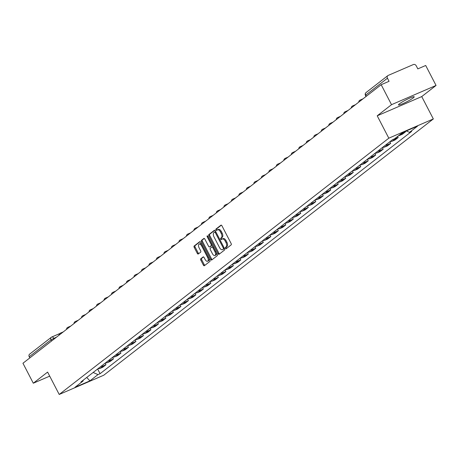 <?xml version="1.0" encoding="UTF-8"?>
<svg xmlns="http://www.w3.org/2000/svg" width="459" height="459" viewBox="0 0 459 459"><rect width="100%" height="100%" fill="white"/><g stroke="black" fill="none" stroke-linecap="round" stroke-linejoin="round"><path stroke-width="0.69" d="M225.472 248.336A0.78 0.407 -113.4 0 0 226.109 248.795A0.78 0.407 -113.4 0 0 226.155 248.767L231.17 244.871A1.119 0.585 -113.4 0 0 231.129 243.522L221.938 225.794A1.119 0.585 -113.4 0 0 221.026 225.134A1.119 0.585 -113.4 0 0 220.957 225.174L215.948 229.07A0.78 0.407 -113.4 0 0 215.977 230.016A0.78 0.407 -113.4 0 0 216.614 230.475A0.78 0.407 -113.4 0 0 216.659 230.452L217.308 229.948A3.574 1.865 -113.4 0 1 217.526 229.816A3.574 1.865 -113.4 0 1 220.452 231.921L221.221 233.401A3.574 1.865 -113.4 0 1 221.341 237.728L220.693 238.232A0.78 0.407 -113.4 0 0 220.722 239.173A0.78 0.407 -113.4 0 0 221.364 239.638A0.78 0.407 -113.4 0 0 221.41 239.609L222.058 239.105A3.574 1.865 -113.4 0 1 222.276 238.978A3.574 1.865 -113.4 0 1 225.203 241.084L225.966 242.559A3.574 1.865 -113.4 0 1 226.092 246.885L225.444 247.39A0.78 0.407 -113.4 0 0 225.472 248.336M222.948 238.72A3.574 1.865 -113.4 0 1 223.166 238.594A3.574 1.865 -113.4 0 1 226.092 240.7L226.855 242.174A3.574 1.865 -113.4 0 1 226.981 246.5L226.333 247.005A0.78 0.407 -113.4 0 0 226.362 247.952A0.78 0.407 -113.4 0 0 226.694 248.353M221.364 225.162L216.837 228.685A0.78 0.407 -113.4 0 0 216.866 229.632A0.78 0.407 -113.4 0 0 217.199 230.034M218.203 229.563A3.574 1.865 -113.4 0 1 218.415 229.431A3.574 1.865 -113.4 0 1 221.341 231.537L222.11 233.017A3.574 1.865 -113.4 0 1 222.236 237.343L221.588 237.848A0.78 0.407 -113.4 0 0 221.611 238.789A0.78 0.407 -113.4 0 0 221.944 239.191M413.289 97.853A8.876 1.016 152.6 0 0 414.219 96.769A8.876 1.016 152.6 0 0 408.051 98.869A8.876 1.016 152.6 0 0 399.399 103.849A8.876 1.016 152.6 0 0 398.464 104.933A8.876 1.016 152.6 0 0 404.637 102.833A8.876 1.016 152.6 0 0 413.289 97.853M200.767 258.773A1.119 0.585 -113.4 0 0 200.801 260.121L203.383 265.095A1.119 0.585 -113.4 0 0 204.295 265.755A1.119 0.585 -113.4 0 0 204.364 265.715L209.929 261.389A1.119 0.585 -113.4 0 0 209.889 260.035L200.698 242.312A1.119 0.585 -113.4 0 0 199.785 241.652A1.119 0.585 -113.4 0 0 199.717 241.692L194.151 246.018A1.119 0.585 -113.4 0 0 194.191 247.367L197.307 253.374A1.119 0.585 -113.4 0 0 198.219 254.034A1.119 0.585 -113.4 0 0 198.288 253.993L200.669 252.14A1.119 0.585 -113.4 0 0 200.629 250.792L199.086 247.814A2.989 1.561 -113.4 0 1 199.166 244.09A2.989 1.561 -113.4 0 1 201.61 245.852L207.657 257.522A2.989 1.561 -113.4 0 1 207.583 261.246A2.989 1.561 -113.4 0 1 205.139 259.484L204.129 257.539A1.119 0.585 -113.4 0 0 203.211 256.879A1.119 0.585 -113.4 0 0 203.148 256.92L200.767 258.773L201.656 258.388A1.119 0.585 -113.4 0 0 201.696 259.737L204.272 264.711A1.119 0.585 -113.4 0 0 204.846 265.342M377.212 115.806L421.735 96.579L436.05 85.449L391.527 104.675L377.212 115.806L388.813 138.182L59.211 394.465L47.616 372.088L33.3 383.219L22.95 363.253L381.177 84.708L389.06 81.306L387.448 78.196L365.685 95.116L365.444 95.392L366.018 96.493M391.527 104.675L381.177 84.708M218.042 253.695A1.119 0.585 -113.4 0 0 218.96 254.355A1.119 0.585 -113.4 0 0 219.029 254.315L224.589 249.989A1.119 0.585 -113.4 0 0 224.549 248.635L215.363 230.906A1.119 0.585 -113.4 0 0 214.445 230.252A1.119 0.585 -113.4 0 0 214.382 230.292L208.816 234.618A1.119 0.585 -113.4 0 0 208.856 235.966L218.042 253.695L218.937 253.311A1.119 0.585 -113.4 0 0 219.505 253.942M217.256 255.686L211.697 260.012A1.119 0.585 -113.4 0 1 211.628 260.052A1.119 0.585 -113.4 0 1 210.715 259.398L201.524 241.669A1.119 0.585 -113.4 0 1 201.484 240.315L203.865 238.462A1.119 0.585 -113.4 0 1 203.934 238.422A1.119 0.585 -113.4 0 1 204.846 239.082L208.575 246.271A1.119 0.585 -113.4 0 0 209.488 246.931A1.119 0.585 -113.4 0 0 209.556 246.89L211.134 245.663A1.119 0.585 -113.4 0 0 211.094 244.314L207.216 236.827A0.78 0.407 -113.4 0 1 207.238 235.851A0.78 0.407 -113.4 0 1 207.875 236.31L217.222 254.338A1.119 0.585 -113.4 0 1 217.256 255.686M436.05 85.449L425.7 65.482L417.822 68.884L416.21 65.775A2.278 1.922 52.1 0 0 413.387 64.535L388.188 75.419A2.278 1.922 52.1 0 0 387.832 75.632A2.278 1.922 52.1 0 0 387.448 78.196M421.735 96.579L433.336 118.95L103.734 375.233L59.211 394.465M33.3 383.219L49.71 376.133M29.824 357.905L29.221 356.735A2.278 1.922 -127.9 0 1 29.605 354.17L51.362 337.256A2.278 1.922 52.1 0 0 50.978 339.821L29.221 356.735M398.647 135.646A5.233 4.424 52.1 0 0 399.795 135.342L402.962 132.88A5.233 4.424 -127.9 0 1 401.814 133.179M402.962 132.88L405.681 131.704L405.481 131.314M399.795 135.342L402.509 134.171L405.681 131.704M397.62 136.443L398.188 137.534L395.469 138.704A5.233 4.424 -127.9 0 1 394.086 139.025M390.219 141.475A5.233 4.424 52.1 0 0 392.302 141.171L395.015 139.995L398.188 137.534M389.863 141.751L390.695 143.357L387.975 144.533A5.233 4.424 -127.9 0 1 385.899 144.837M382.726 147.299A5.233 4.424 52.1 0 0 384.808 146.995L387.522 145.824L390.695 143.357M382.37 147.58L383.202 149.186L380.482 150.357A5.233 4.424 -127.9 0 1 378.405 150.661M375.233 153.128A5.233 4.424 52.1 0 0 377.315 152.824L380.029 151.648L383.202 149.186M374.877 153.404L375.709 155.01L372.989 156.186A5.233 4.424 -127.9 0 1 370.912 156.49M367.739 158.952A5.233 4.424 52.1 0 0 369.822 158.648L372.536 157.477L375.709 155.01M367.384 159.233L368.216 160.839L365.496 162.01A5.233 4.424 -127.9 0 1 363.419 162.314M360.246 164.781A5.233 4.424 52.1 0 0 362.329 164.477L365.043 163.301L368.216 160.839M359.89 165.056L360.722 166.663L358.003 167.833A5.233 4.424 -127.9 0 1 355.926 168.137M352.753 170.605A5.233 4.424 52.1 0 0 354.836 170.3L357.55 169.13L360.722 166.663M352.397 170.886L353.229 172.486L350.515 173.663A5.233 4.424 -127.9 0 1 348.433 173.967M345.26 176.434A5.233 4.424 52.1 0 0 347.343 176.13L350.056 174.954L353.229 172.486M344.904 176.709L345.736 178.316L343.022 179.486A5.233 4.424 -127.9 0 1 340.939 179.79M337.767 182.257A5.233 4.424 52.1 0 0 339.849 181.953L342.563 180.783L345.736 178.316M337.411 182.533L338.243 184.139L335.529 185.316A5.233 4.424 -127.9 0 1 333.446 185.62M330.273 188.087A5.233 4.424 52.1 0 0 332.356 187.783L335.07 186.606L338.243 184.139M329.918 188.362L330.75 189.969L328.036 191.139A5.233 4.424 -127.9 0 1 325.953 191.443M322.78 193.91A5.233 4.424 52.1 0 0 324.863 193.606L327.577 192.436L330.75 189.969M322.425 194.186L323.256 195.792L320.543 196.968A5.233 4.424 -127.9 0 1 318.46 197.272M315.287 199.734A5.233 4.424 52.1 0 0 317.37 199.43L320.084 198.259L323.256 195.792M314.931 200.015L315.763 201.621L313.049 202.792A5.233 4.424 -127.9 0 1 310.967 203.096M307.794 205.563A5.233 4.424 52.1 0 0 309.877 205.259L312.59 204.083L315.763 201.621M307.438 205.839L308.27 207.445L305.556 208.621A5.233 4.424 -127.9 0 1 303.474 208.925M300.301 211.387A5.233 4.424 52.1 0 0 302.383 211.083L305.097 209.912L308.27 207.445M299.945 211.668L300.777 213.274L298.063 214.445A5.233 4.424 -127.9 0 1 295.98 214.749M292.808 217.216A5.233 4.424 52.1 0 0 294.89 216.912L297.604 215.736L300.777 213.274M292.452 217.491L293.284 219.098L290.57 220.274A5.233 4.424 -127.9 0 1 288.487 220.578M285.314 223.04A5.233 4.424 52.1 0 0 287.397 222.735L290.111 221.565L293.284 219.098M284.959 223.321L285.791 224.927L283.077 226.098A5.233 4.424 -127.9 0 1 280.994 226.402M277.821 228.869A5.233 4.424 52.1 0 0 279.904 228.565L282.624 227.389L285.791 224.927M277.466 229.144L278.297 230.751L275.584 231.927A5.233 4.424 -127.9 0 1 273.501 232.231M270.328 234.692A5.233 4.424 52.1 0 0 272.411 234.388L275.13 233.218L278.297 230.751M269.972 234.974L270.804 236.58L268.09 237.751A5.233 4.424 -127.9 0 1 266.008 238.055M262.835 240.522A5.233 4.424 52.1 0 0 264.918 240.218L267.637 239.041L270.804 236.58M262.479 240.797L263.311 242.404L260.597 243.58A5.233 4.424 -127.9 0 1 258.515 243.884M255.342 246.345A5.233 4.424 52.1 0 0 257.424 246.041L260.144 244.871L263.311 242.404M254.986 246.626L255.818 248.233L253.104 249.403A5.233 4.424 -127.9 0 1 251.021 249.707M247.849 252.175A5.233 4.424 52.1 0 0 249.931 251.871L252.651 250.694L255.818 248.233M247.493 252.45L248.325 254.056L245.611 255.233A5.233 4.424 -127.9 0 1 243.528 255.537M240.355 257.998A5.233 4.424 52.1 0 0 242.438 257.694L245.158 256.524L248.325 254.056M240 258.279L240.832 259.886L238.118 261.056A5.233 4.424 -127.9 0 1 236.035 261.36M232.862 263.827A5.233 4.424 52.1 0 0 234.945 263.523L237.664 262.347L240.832 259.886M232.506 264.103L233.338 265.709L230.625 266.886A5.233 4.424 -127.9 0 1 228.542 267.19M225.369 269.651A5.233 4.424 52.1 0 0 227.452 269.347L230.171 268.176L233.338 265.709M225.013 269.932L225.845 271.539L223.131 272.709A5.233 4.424 -127.9 0 1 221.049 273.013M217.876 275.48A5.233 4.424 52.1 0 0 219.959 275.176L222.678 274L225.845 271.539M217.52 275.756L218.352 277.362L215.638 278.533A5.233 4.424 -127.9 0 1 213.555 278.837M210.383 281.304A5.233 4.424 52.1 0 0 212.465 281L215.185 279.829L218.352 277.362M210.027 281.585L210.859 283.192L208.145 284.362A5.233 4.424 -127.9 0 1 206.062 284.666M202.889 287.133A5.233 4.424 52.1 0 0 204.972 286.829L207.692 285.653L210.859 283.192M202.534 287.409L203.366 289.015L200.652 290.186A5.233 4.424 -127.9 0 1 198.569 290.49M195.396 292.957A5.233 4.424 52.1 0 0 197.479 292.653L200.199 291.482L203.366 289.015M195.041 293.238L195.873 294.839L193.159 296.015A5.233 4.424 -127.9 0 1 191.076 296.319M187.903 298.786A5.233 4.424 52.1 0 0 189.986 298.482L192.705 297.306L195.873 294.839M187.547 299.061L188.379 300.668L185.666 301.838A5.233 4.424 -127.9 0 1 183.583 302.142M180.41 304.61A5.233 4.424 52.1 0 0 182.493 304.306L185.212 303.135L188.379 300.668M180.054 304.885L180.886 306.492L178.172 307.668A5.233 4.424 -127.9 0 1 176.09 307.972M172.917 310.433A5.233 4.424 52.1 0 0 174.999 310.129L177.719 308.959L180.886 306.492M172.561 310.714L173.393 312.321L170.679 313.491A5.233 4.424 -127.9 0 1 168.596 313.795M165.424 316.262A5.233 4.424 52.1 0 0 167.506 315.958L170.226 314.788L173.393 312.321M165.068 316.538L165.9 318.144L163.186 319.321A5.233 4.424 -127.9 0 1 161.103 319.625M157.936 322.086A5.233 4.424 52.1 0 0 160.013 321.782L162.733 320.611L165.9 318.144M157.575 322.367L158.407 323.974L155.693 325.144A5.233 4.424 -127.9 0 1 153.61 325.448M150.443 327.915A5.233 4.424 52.1 0 0 152.52 327.611L155.24 326.435L158.407 323.974M150.082 328.191L150.913 329.797L148.2 330.973A5.233 4.424 -127.9 0 1 146.117 331.278M142.95 333.739A5.233 4.424 52.1 0 0 145.027 333.435L147.746 332.264L150.913 329.797M142.588 334.02L143.42 335.627L140.706 336.797A5.233 4.424 -127.9 0 1 138.624 337.101M135.457 339.568A5.233 4.424 52.1 0 0 137.534 339.264L140.253 338.088L143.42 335.627M135.095 339.844L135.927 341.45L133.213 342.626A5.233 4.424 -127.9 0 1 131.131 342.93M127.963 345.392A5.233 4.424 52.1 0 0 130.04 345.088L132.76 343.917L135.927 341.45M127.602 345.673L128.434 347.279L125.72 348.45A5.233 4.424 -127.9 0 1 123.637 348.754M120.47 351.221A5.233 4.424 52.1 0 0 122.553 350.917L125.267 349.741L128.434 347.279M120.109 351.496L120.941 353.103L118.227 354.279A5.233 4.424 -127.9 0 1 116.144 354.583M112.977 357.045A5.233 4.424 52.1 0 0 115.06 356.741L117.774 355.57L120.941 353.103M112.616 357.326L113.448 358.932L110.734 360.103A5.233 4.424 -127.9 0 1 108.651 360.407M105.484 362.874A5.233 4.424 52.1 0 0 107.567 362.57L110.28 361.394L113.448 358.932M105.122 363.149L105.954 364.756L103.241 365.932A5.233 4.424 -127.9 0 1 101.158 366.236M97.991 368.697A5.233 4.424 52.1 0 0 100.073 368.393L102.787 367.223L105.954 364.756M93.137 372.473L97.985 374.596L89.912 380.872L74.955 387.333L83.022 381.056L80.933 381.963L392.468 139.725L394.562 138.819L402.635 132.542L417.592 126.082L409.52 132.358L406.318 130.953M97.985 374.596L100.073 373.695L411.614 131.452L409.52 132.358M388.813 138.182L433.336 118.95M97.629 368.979L100.073 373.695M83.022 381.056L83.268 380.144M86.717 377.464L89.912 380.872M214.789 230.28L209.706 234.233A1.119 0.585 -113.4 0 0 209.746 235.582L218.937 253.311M223.355 249.013A0.78 0.407 -113.4 0 0 223.326 248.067L215.265 232.506A0.78 0.407 -113.4 0 0 214.623 232.042A0.78 0.407 -113.4 0 0 214.577 232.07L213.894 232.604A3.574 1.865 -113.4 0 0 214.014 236.93L219.528 247.567A3.574 1.865 -113.4 0 0 222.454 249.673A3.574 1.865 -113.4 0 0 222.672 249.541L224.244 248.629A0.78 0.407 -113.4 0 0 224.376 248.296M215.764 231.686A0.78 0.407 -113.4 0 0 215.512 231.657A0.78 0.407 -113.4 0 0 215.466 231.686L214.674 232.03M223.103 249.357A3.574 1.865 -113.4 0 0 223.344 249.289A3.574 1.865 -113.4 0 0 223.562 249.157L222.672 249.541M224.244 248.629L223.562 249.157M204.278 238.456L202.373 239.931A1.119 0.585 -113.4 0 0 202.413 241.285L211.605 259.008A1.119 0.585 -113.4 0 0 212.173 259.639M210.302 246.569A1.119 0.585 -113.4 0 0 210.377 246.546A1.119 0.585 -113.4 0 0 210.446 246.506L212.024 245.278A1.119 0.585 -113.4 0 0 212.207 244.664M212.442 253.735A2.989 1.561 -113.4 0 0 214.887 255.497A2.989 1.561 -113.4 0 0 214.961 251.773L212.833 247.659A1.119 0.585 -113.4 0 0 211.92 246.999A1.119 0.585 -113.4 0 0 211.851 247.04L210.274 248.267A1.119 0.585 -113.4 0 0 210.308 249.621L212.442 253.735M214.887 255.497L215.776 255.112A2.989 1.561 -113.4 0 0 216.309 252.582M213.269 246.718A1.119 0.585 -113.4 0 0 212.81 246.615A1.119 0.585 -113.4 0 0 212.741 246.655L211.995 246.982M203.555 256.908L201.656 258.388M207.583 261.246L208.472 260.861A2.989 1.561 -113.4 0 0 209.006 258.337M201.811 244.452A2.989 1.561 -113.4 0 0 200.055 243.706L199.166 244.09M200.13 241.681L195.046 245.634A1.119 0.585 -113.4 0 0 195.081 246.982L198.196 252.989A1.119 0.585 -113.4 0 0 198.77 253.62M56.681 337.021L50.978 339.821L51.58 340.985M54.099 339.035L53.72 338.3A2.278 1.188 66.6 0 0 51.856 336.963A2.278 2.278 0 0 0 51.362 337.256A2.278 1.922 52.1 0 1 51.718 337.044A2.278 1.188 66.6 0 1 51.856 336.963L59.762 333.55M52.01 336.917L59.716 333.59M107.567 362.57L110.734 360.103M115.06 356.741L118.227 354.279M122.553 350.917L125.72 348.45M130.04 345.088L133.213 342.626M137.534 339.264L140.706 336.797M145.027 333.435L148.2 330.973M152.52 327.611L155.693 325.144M160.013 321.782L163.186 319.321M167.506 315.958L170.679 313.491M174.999 310.129L178.172 307.668M182.493 304.306L185.666 301.838M189.986 298.482L193.159 296.015M197.479 292.653L200.652 290.186M204.972 286.829L208.145 284.362M212.465 281L215.638 278.533M219.959 275.176L223.131 272.709M227.452 269.347L230.625 266.886M234.945 263.523L238.118 261.056M242.438 257.694L245.611 255.233M249.931 251.871L253.104 249.403M257.424 246.041L260.597 243.58M264.918 240.218L268.09 237.751M272.411 234.388L275.584 231.927M279.904 228.565L283.077 226.098M287.397 222.735L290.57 220.274M294.89 216.912L298.063 214.445M302.383 211.083L305.556 208.621M309.877 205.259L313.049 202.792M317.37 199.43L320.543 196.968M324.863 193.606L328.036 191.139M332.356 187.783L335.529 185.316M339.849 181.953L343.022 179.486M347.343 176.13L350.515 173.663M354.836 170.3L358.003 167.833M362.329 164.477L365.496 162.01M369.822 158.648L372.989 156.186M377.315 152.824L380.482 150.357M384.808 146.995L387.975 144.533M392.302 141.171L395.469 138.704M100.073 368.393L103.241 365.932M359.976 100.171A2.278 1.188 66.6 0 1 360.114 100.091A2.278 1.188 66.6 0 1 361.095 100.326M352.483 106A2.278 1.188 66.6 0 1 352.621 105.914A2.278 1.188 66.6 0 1 353.602 106.149M344.99 111.824A2.278 1.188 66.6 0 1 345.128 111.744A2.278 1.188 66.6 0 1 346.109 111.979M337.497 117.653A2.278 1.188 66.6 0 1 337.635 117.567A2.278 1.188 66.6 0 1 338.616 117.802M330.004 123.477A2.278 1.188 66.6 0 1 330.141 123.396A2.278 1.188 66.6 0 1 331.123 123.632M322.511 129.3A2.278 1.188 66.6 0 1 322.648 129.22A2.278 1.188 66.6 0 1 323.629 129.455M315.017 135.13A2.278 1.188 66.6 0 1 315.155 135.049A2.278 1.188 66.6 0 1 316.136 135.285M307.524 140.953A2.278 1.188 66.6 0 1 307.662 140.873A2.278 1.188 66.6 0 1 308.643 141.108M300.031 146.782A2.278 1.188 66.6 0 1 300.169 146.702A2.278 1.188 66.6 0 1 301.15 146.937M292.538 152.606A2.278 1.188 66.6 0 1 292.676 152.526A2.278 1.188 66.6 0 1 293.657 152.761M285.045 158.435A2.278 1.188 66.6 0 1 285.182 158.355A2.278 1.188 66.6 0 1 286.164 158.59M277.552 164.259A2.278 1.188 66.6 0 1 277.689 164.179A2.278 1.188 66.6 0 1 278.67 164.414M270.058 170.088A2.278 1.188 66.6 0 1 270.196 170.008A2.278 1.188 66.6 0 1 271.177 170.243M262.565 175.912A2.278 1.188 66.6 0 1 262.703 175.831A2.278 1.188 66.6 0 1 263.684 176.067M255.072 181.741A2.278 1.188 66.6 0 1 255.21 181.655A2.278 1.188 66.6 0 1 256.191 181.896M247.579 187.565A2.278 1.188 66.6 0 1 247.717 187.484A2.278 1.188 66.6 0 1 248.698 187.72M240.086 193.394A2.278 1.188 66.6 0 1 240.223 193.308A2.278 1.188 66.6 0 1 241.204 193.549M232.593 199.217A2.278 1.188 66.6 0 1 232.73 199.137A2.278 1.188 66.6 0 1 233.711 199.372M225.099 205.047A2.278 1.188 66.6 0 1 225.237 204.961A2.278 1.188 66.6 0 1 226.218 205.196M217.606 210.87A2.278 1.188 66.6 0 1 217.744 210.79A2.278 1.188 66.6 0 1 218.725 211.025M210.113 216.7A2.278 1.188 66.6 0 1 210.251 216.614A2.278 1.188 66.6 0 1 211.232 216.849M202.62 222.523A2.278 1.188 66.6 0 1 202.758 222.443A2.278 1.188 66.6 0 1 203.739 222.678M195.127 228.352A2.278 1.188 66.6 0 1 195.264 228.266A2.278 1.188 66.6 0 1 196.245 228.502M187.633 234.176A2.278 1.188 66.6 0 1 187.771 234.096A2.278 1.188 66.6 0 1 188.752 234.331M180.14 240.005A2.278 1.188 66.6 0 1 180.278 239.919A2.278 1.188 66.6 0 1 181.259 240.155M172.647 245.829A2.278 1.188 66.6 0 1 172.785 245.749A2.278 1.188 66.6 0 1 173.766 245.984M165.154 251.652A2.278 1.188 66.6 0 1 165.292 251.572A2.278 1.188 66.6 0 1 166.273 251.807M157.661 257.482A2.278 1.188 66.6 0 1 157.798 257.401A2.278 1.188 66.6 0 1 158.78 257.637M150.168 263.305A2.278 1.188 66.6 0 1 150.305 263.225A2.278 1.188 66.6 0 1 151.286 263.46M142.674 269.135A2.278 1.188 66.6 0 1 142.812 269.054A2.278 1.188 66.6 0 1 143.793 269.29M135.181 274.958A2.278 1.188 66.6 0 1 135.319 274.878A2.278 1.188 66.6 0 1 136.3 275.113M127.688 280.788A2.278 1.188 66.6 0 1 127.826 280.707A2.278 1.188 66.6 0 1 128.807 280.942M120.195 286.611A2.278 1.188 66.6 0 1 120.333 286.531A2.278 1.188 66.6 0 1 121.314 286.766M112.702 292.44A2.278 1.188 66.6 0 1 112.839 292.354A2.278 1.188 66.6 0 1 113.821 292.595M105.209 298.264A2.278 1.188 66.6 0 1 105.346 298.184A2.278 1.188 66.6 0 1 106.327 298.419M97.715 304.093A2.278 1.188 66.6 0 1 97.853 304.007A2.278 1.188 66.6 0 1 98.834 304.248M90.222 309.917A2.278 1.188 66.6 0 1 90.36 309.836A2.278 1.188 66.6 0 1 91.341 310.072M82.729 315.746A2.278 1.188 66.6 0 1 82.867 315.66A2.278 1.188 66.6 0 1 83.848 315.895M75.236 321.57A2.278 1.188 66.6 0 1 75.374 321.489A2.278 1.188 66.6 0 1 76.355 321.725M67.743 327.399A2.278 1.188 66.6 0 1 67.88 327.313A2.278 1.188 66.6 0 1 68.861 327.548M60.249 333.223A2.278 1.188 66.6 0 1 60.387 333.142A2.278 1.188 66.6 0 1 61.368 333.377M366.293 96.281L365.685 95.116A2.278 1.922 52.1 0 1 366.07 92.552A2.278 2.278 0 0 0 365.444 95.392M366.425 92.339A2.278 1.922 52.1 0 0 366.07 92.552L387.832 75.632M226.981 246.5L226.092 246.885M226.855 242.174L225.966 242.559M226.092 240.7L225.203 241.084M221.588 237.848L220.693 238.232M222.236 237.343L221.341 237.728M222.11 233.017L221.221 233.401M221.341 231.537L220.452 231.921M216.837 228.685L215.948 229.07M226.333 247.005L225.444 247.39M209.746 235.582L208.856 235.966M209.706 234.233L208.816 234.618M224.084 247.74L223.326 248.067M216.023 232.179L215.265 232.506M211.605 259.008L210.715 259.398M202.413 241.285L201.524 241.669M202.373 239.931L201.484 240.315M210.446 246.506L209.556 246.89M212.024 245.278L211.134 245.663M211.851 243.987L211.094 244.314M207.973 236.5L207.216 236.827M215.719 251.446L214.961 251.773M213.59 247.332L212.833 247.659M208.415 257.195L207.657 257.522M202.367 245.525L201.61 245.852M198.196 252.989L197.307 253.374M195.081 246.982L194.191 247.367M195.046 245.634L194.151 246.018M204.272 264.711L203.383 265.095M201.696 259.737L200.801 260.121M363 98.84L360.114 100.091A2.278 2.278 0 0 0 358.737 102.156M355.507 104.669L352.621 105.914A2.278 2.278 0 0 0 351.244 107.98M348.014 110.493L345.128 111.744A2.278 2.278 0 0 0 343.751 113.809M340.521 116.322L337.635 117.567A2.278 2.278 0 0 0 336.258 119.633M333.027 122.146L330.141 123.396A2.278 2.278 0 0 0 328.764 125.462M325.534 127.975L322.648 129.22A2.278 2.278 0 0 0 321.271 131.285M318.041 133.798L315.155 135.049A2.278 2.278 0 0 0 313.778 137.115M310.554 139.628L307.662 140.873A2.278 2.278 0 0 0 306.285 142.938M303.06 145.451L300.169 146.702A2.278 2.278 0 0 0 298.792 148.768M295.567 151.281L292.676 152.526A2.278 2.278 0 0 0 291.299 154.591M288.074 157.104L285.182 158.355A2.278 2.278 0 0 0 283.811 160.421M280.581 162.928L277.689 164.179A2.278 2.278 0 0 0 276.318 166.244M273.088 168.757L270.196 170.008A2.278 2.278 0 0 0 268.825 172.073M265.595 174.581L262.703 175.831A2.278 2.278 0 0 0 261.332 177.897M258.101 180.41L255.21 181.655A2.278 2.278 0 0 0 253.838 183.726M250.608 186.234L247.717 187.484A2.278 2.278 0 0 0 246.345 189.55M243.115 192.063L240.223 193.308A2.278 2.278 0 0 0 238.852 195.379M235.622 197.886L232.73 199.137A2.278 2.278 0 0 0 231.359 201.203M228.129 203.716L225.237 204.961A2.278 2.278 0 0 0 223.866 207.032M220.636 209.539L217.744 210.79A2.278 2.278 0 0 0 216.373 212.856M213.142 215.369L210.251 216.614A2.278 2.278 0 0 0 208.879 218.685M205.649 221.192L202.758 222.443A2.278 2.278 0 0 0 201.386 224.508M198.156 227.021L195.264 228.266A2.278 2.278 0 0 0 193.893 230.332M190.663 232.845L187.771 234.096A2.278 2.278 0 0 0 186.4 236.161M183.17 238.674L180.278 239.919A2.278 2.278 0 0 0 178.907 241.985M175.677 244.498L172.785 245.749A2.278 2.278 0 0 0 171.414 247.814M168.183 250.327L165.292 251.572A2.278 2.278 0 0 0 163.92 253.638M160.69 256.151L157.798 257.401A2.278 2.278 0 0 0 156.427 259.467M153.197 261.98L150.305 263.225A2.278 2.278 0 0 0 148.934 265.291M145.704 267.804L142.812 269.054A2.278 2.278 0 0 0 141.441 271.12M138.211 273.633L135.319 274.878A2.278 2.278 0 0 0 133.948 276.943M130.717 279.456L127.826 280.707A2.278 2.278 0 0 0 126.454 282.773M123.224 285.28L120.333 286.531A2.278 2.278 0 0 0 118.961 288.596M115.731 291.109L112.839 292.354A2.278 2.278 0 0 0 111.468 294.426M108.238 296.933L105.346 298.184A2.278 2.278 0 0 0 103.975 300.249M100.745 302.762L97.853 304.007A2.278 2.278 0 0 0 96.482 306.078M93.252 308.586L90.36 309.836A2.278 2.278 0 0 0 88.989 311.902M85.758 314.415L82.867 315.66A2.278 2.278 0 0 0 81.495 317.731M78.265 320.239L75.374 321.489A2.278 2.278 0 0 0 74.002 323.555M70.772 326.068L67.88 327.313A2.278 2.278 0 0 0 66.509 329.384M63.279 331.891L60.387 333.142A2.278 2.278 0 0 0 59.016 335.208M223.166 238.594L222.276 238.978M218.415 229.431L217.526 229.816M215.512 231.657L214.623 232.042M223.344 249.289L222.454 249.673M210.377 246.546L209.488 246.931M212.81 246.615L211.92 246.999"/></g></svg>
